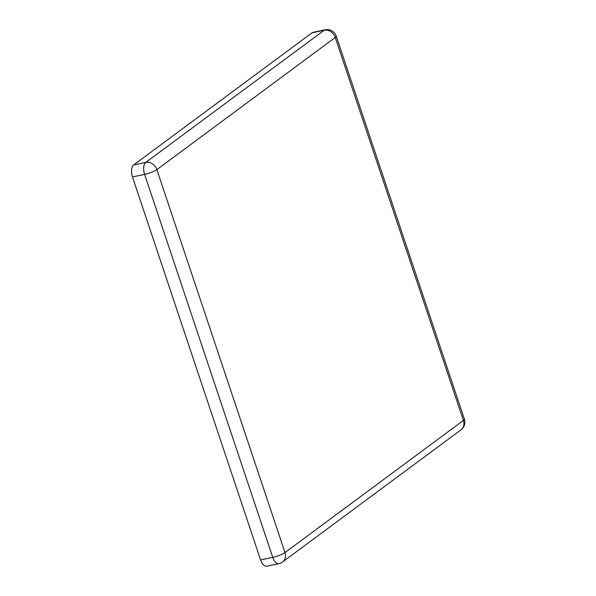 <?xml version="1.0" encoding="UTF-8"?>
<svg xmlns="http://www.w3.org/2000/svg" width="596" height="596" viewBox="0 0 596 596"><rect width="100%" height="100%" fill="white"/><g stroke="black" fill="none" stroke-linecap="round" stroke-linejoin="round"><path stroke-width="0.89" d="M260.601 559.905L272.745 557.349A9.573 4.813 -101.9 0 0 278.868 563.645L266.717 566.2A9.573 4.813 -101.9 0 1 260.601 559.905L132.468 176.945A9.573 4.813 -101.9 0 1 133.631 164.965L312.036 32.817A9.573 4.813 -101.9 0 1 313.042 32.355L325.192 29.8A9.573 4.813 -101.9 0 0 324.179 30.262L312.036 32.817M460.991 429.82A9.573 9.573 0 0 0 464.373 419.092A9.573 1.863 -18.5 0 1 463.39 420.426A9.573 8.061 -126.5 0 1 460.991 429.82L282.593 561.968A9.573 8.061 -126.5 0 0 284.992 552.574L463.39 420.426L335.257 37.466L156.86 169.614L284.992 552.574A9.573 1.863 -18.5 0 1 272.745 557.349L144.612 174.39L132.468 176.945M133.631 164.965L145.782 162.41L324.179 30.262A9.573 8.061 -126.5 0 1 335.257 37.466A9.573 1.863 -18.5 0 0 336.241 36.133L464.373 419.092M144.612 174.39A9.573 4.813 -101.9 0 1 145.782 162.41A9.573 8.061 -126.5 0 1 156.86 169.614A9.573 1.863 -18.5 0 1 144.612 174.39M336.241 36.133A9.573 9.573 0 0 0 325.192 29.8M278.868 563.645A9.573 9.573 0 0 0 282.593 561.968"/></g></svg>
